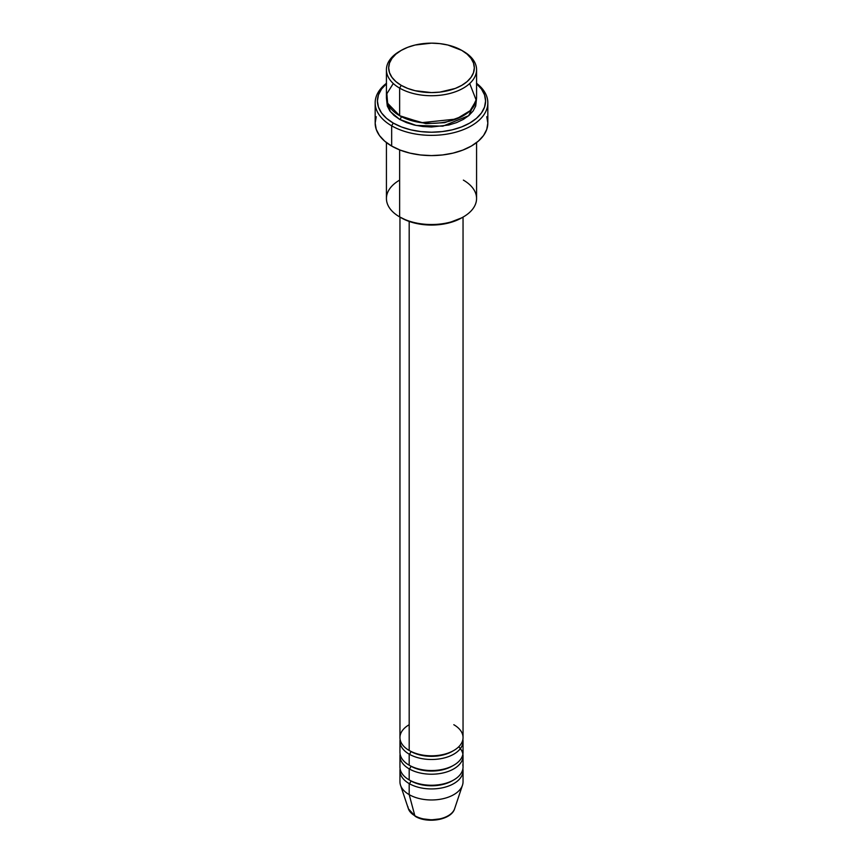 <?xml version="1.0" encoding="UTF-8"?>
<svg xmlns="http://www.w3.org/2000/svg" width="863" height="863" viewBox="0 0 863 863"><rect width="100%" height="100%" fill="white"/><g stroke="black" fill="none" stroke-linecap="round" stroke-linejoin="round"><path stroke-width="1.29" d="M453.96 810.217A23.538 13.592 180 0 1 414.855 815.762A2.255 1.305 120 0 0 415.276 816.355A2.255 1.305 -60 0 1 414.855 815.762A23.538 13.592 0 0 0 438.393 819.149A23.538 13.592 0 0 0 454.618 808.728C451.435 819.969 427.465 823.885 415.265 816.344L408.382 808.728A23.538 13.592 0 0 0 414.855 815.762L409.191 794.64L414.855 815.762A23.538 13.592 180 0 1 407.983 806.808M409.191 724.715A31.543 18.209 0 0 0 409.191 750.476A31.543 18.209 0 0 0 443.571 754.424A31.543 18.209 0 0 0 463.043 737.595L463.043 217.088M399.957 741.274L399.957 752.32A31.543 18.209 0 0 0 409.191 765.201L409.191 754.154A2.255 1.305 120 0 0 410.788 751.393A2.255 1.305 -60 0 1 409.191 754.154L409.191 765.201A31.543 18.209 0 0 0 443.571 769.149A31.543 18.209 0 0 0 463.043 752.32L463.043 741.274A31.543 18.209 180 0 1 443.571 758.102A31.543 18.209 180 0 1 409.191 754.154A31.543 18.209 180 0 1 399.957 741.274A31.543 18.209 180 0 1 400.108 739.44M399.957 755.999L399.957 767.034A31.543 18.209 0 0 0 409.191 779.915L409.191 768.879A2.255 1.305 120 0 0 410.788 766.117A2.255 1.305 -60 0 1 409.191 768.879L409.191 779.915A31.543 18.209 0 0 0 443.571 783.863A31.543 18.209 0 0 0 463.043 767.034L463.043 755.999A31.543 18.209 180 0 1 443.571 772.827A31.543 18.209 180 0 1 409.191 768.879A31.543 18.209 180 0 1 399.957 755.999A31.543 18.209 180 0 1 400.108 754.154M454.618 808.728L462.482 785.211A31.543 18.209 180 0 1 440.745 799.17A31.543 18.209 180 0 1 409.191 794.64L409.191 783.593A2.255 1.305 120 0 0 410.788 780.832A2.255 1.305 -60 0 1 409.191 783.593L409.191 794.64A31.543 18.209 0 0 0 443.571 798.588A31.543 18.209 0 0 0 463.043 781.759L463.043 770.713A31.543 18.209 180 0 1 443.571 787.541A31.543 18.209 180 0 1 409.191 783.593A31.543 18.209 180 0 1 399.957 770.713A31.543 18.209 180 0 1 400.108 768.879M393.291 83.506L386.861 93.722L387.627 103.258L399.634 115.707L399.634 88.112L401.23 85.351A42.816 24.714 180 0 1 401.219 50.388A42.816 24.714 180 0 1 461.77 50.388L447.886 45.027L439.85 43.625L431.5 43.15L415.114 45.027L407.714 47.314L401.23 50.388L395.901 54.132L391.942 58.414L389.504 63.042L388.684 67.864L389.504 72.686L391.942 77.325L395.901 81.607L401.23 85.351L407.714 88.425L415.114 90.701L431.5 92.589L439.85 92.114L455.286 88.425L461.77 85.351L467.099 81.607L471.058 77.325L473.496 72.686L474.316 67.864L473.496 63.042L471.058 58.414L467.099 54.132L461.77 50.388A42.816 24.714 180 0 1 461.781 50.388A42.816 24.714 180 0 1 461.77 85.351A42.816 24.714 180 0 1 401.23 85.351L399.634 88.112A45.07 26.019 0 0 0 463.366 88.112A45.07 26.019 0 0 0 463.366 51.305L463.366 51.305A45.07 26.019 180 0 1 476.57 69.709A45.07 26.019 180 0 1 448.749 93.743A45.07 26.019 180 0 1 399.634 88.112L399.634 115.707A45.07 26.019 0 0 0 448.749 121.349A45.07 26.019 0 0 0 476.57 97.303L476.57 69.709M463.366 180.108A45.07 26.019 180 0 1 463.366 216.904A45.07 26.019 180 0 1 399.634 216.904L401.23 217.821A42.816 24.714 0 0 0 461.781 217.821L447.886 223.183L431.5 225.06L415.114 223.183L407.714 220.896L399.634 216.904A45.07 26.019 0 0 0 448.749 222.546A45.07 26.019 0 0 0 476.57 198.501L476.57 142.578M391.662 125.825A56.332 32.524 0 0 0 468.415 127.4A56.332 32.524 0 0 0 476.57 83.312A56.332 32.524 180 0 1 487.832 102.826A56.332 32.524 180 0 1 453.053 132.88A56.332 32.524 180 0 1 391.662 125.825L391.662 146.063A56.332 32.524 0 0 0 453.053 153.118A56.332 32.524 0 0 0 487.832 123.064L486.754 129.407L483.55 135.513L478.339 141.133L471.338 146.063L462.795 150.108L453.053 153.118L442.492 154.962L431.5 155.588L420.508 154.962L409.947 153.118L400.205 150.108L391.662 146.063L391.662 125.825A56.332 32.524 180 0 1 375.168 102.826A56.332 32.524 180 0 1 386.43 83.312A56.332 32.524 0 0 0 391.662 125.825L393.258 123.064L391.662 125.825M476.57 83.733A54.078 31.219 180 0 1 465.74 125.157A54.078 31.219 180 0 1 393.258 123.064L401.457 126.947L410.799 129.838L420.95 131.608L431.5 132.212L442.05 131.608L452.201 129.838L461.543 126.947L469.742 123.064L476.462 118.339L481.468 112.934L484.542 107.077L485.578 100.993L484.542 94.898L481.468 89.04L476.462 83.635M401.219 116.581A2.255 1.305 -60 0 1 401.23 116.624L400.454 116.171L401.23 116.624A2.255 1.305 -60 0 1 399.634 119.385L390.313 111.554L386.548 99.148L387.293 106.063L389.86 110.949L394.024 115.448L399.634 119.385A2.255 1.305 120 0 0 401.23 116.624L425.891 123.657L444.715 122.654L462.546 116.171L444.715 122.654L425.891 123.657L401.23 116.624M409.191 754.154A31.543 18.209 180 0 0 445.028 757.736A31.543 18.209 180 0 0 462.892 739.44A31.543 18.209 180 0 1 463.043 741.274M409.191 221.446L409.191 750.476L409.191 221.446M399.634 149.892L399.634 216.904L399.634 149.892M409.191 783.593A31.543 18.209 180 0 0 445.028 787.175A31.543 18.209 180 0 0 462.892 768.879A31.543 18.209 180 0 1 463.043 770.713M462.892 754.154A31.543 18.209 180 0 1 463.043 755.999M399.957 770.713L399.957 781.759A31.543 18.209 0 0 0 409.191 794.64A31.543 18.209 180 0 1 400.518 785.211L408.382 808.728M423.323 818.911L431.5 819.85L439.677 818.911M401.219 50.388L399.634 51.305A45.07 26.019 0 0 0 399.634 88.112A45.07 26.019 180 0 1 386.43 69.709A45.07 26.019 180 0 1 400.443 50.852M386.43 69.709L386.43 97.303A45.07 26.019 0 0 0 399.634 115.707L421.586 122.686L456.268 119.04L470.108 110.723L476.257 100.356L469.709 83.506M386.538 83.635L381.532 89.04L378.458 94.898L377.422 100.993L378.458 107.077L381.532 112.934L386.538 118.339L393.258 123.064A54.078 31.219 180 0 1 386.43 83.733M476.452 99.148L475.707 106.063L473.14 110.949L468.976 115.448L463.366 119.385L456.538 122.622L448.749 125.027L431.5 127.012L422.708 126.505L414.251 125.027L406.462 122.622L399.634 119.385L416.16 125.448L442.848 126.171L468.663 115.707L476.452 99.148M375.168 102.826L375.168 123.064A56.332 32.524 0 0 0 391.662 146.063L384.661 141.133L379.45 135.513L376.246 129.407L375.168 123.064L376.246 116.721M486.754 116.721L487.832 123.064L487.832 102.826M386.43 142.578L386.43 198.501A45.07 26.019 0 0 0 399.634 216.904L399.634 216.904A45.07 26.019 180 0 1 399.634 180.108M399.957 217.088L399.957 737.595A31.543 18.209 0 0 0 409.191 750.476A31.543 18.209 0 0 0 453.809 750.476A31.543 18.209 0 0 0 453.809 724.715M452.978 780.379A29.299 16.915 180 0 1 410.788 780.832A29.299 16.915 0 0 0 449.666 782.148M409.191 779.915A31.543 18.209 0 0 0 445.319 783.41A31.543 18.209 0 0 0 462.816 764.834M458.728 746.797A31.543 18.209 180 0 1 450.777 770.411A31.543 18.209 180 0 1 409.191 768.879M452.978 765.654A29.299 16.915 180 0 1 410.788 766.117A29.299 16.915 0 0 0 449.666 767.423M409.191 765.201A31.543 18.209 0 0 0 445.319 768.696A31.543 18.209 0 0 0 462.816 750.109M452.978 750.939A29.299 16.915 180 0 1 410.788 751.393A29.299 16.915 0 0 0 449.666 752.709M463.366 51.305L461.781 50.388M463.366 216.904L461.781 217.821"/></g></svg>
